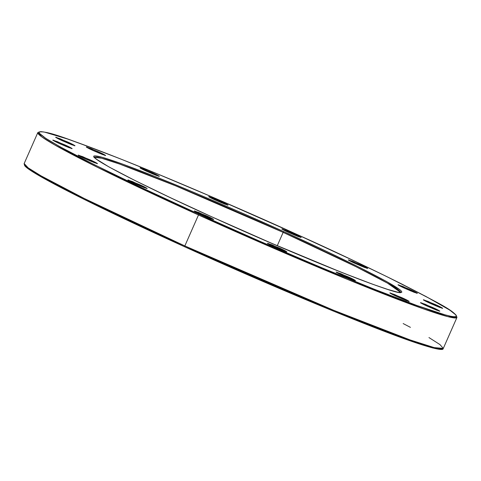 <?xml version="1.0" encoding="UTF-8"?>
<svg xmlns="http://www.w3.org/2000/svg" width="481" height="481" viewBox="0 0 481 481"><rect width="100%" height="100%" fill="white"/><g stroke="black" fill="none" stroke-linecap="round" stroke-linejoin="round"><path stroke-width="0.72" d="M90.097 159.842L78.301 155.062C78.493 155.555 80.904 156.836 85.534 158.904L78.15 155.207L82.702 156.656L97.481 163.54L94.462 162.704L85.534 158.904L97.33 163.69C97.138 163.191 94.727 161.911 90.097 159.842L89.55 160.618L90.097 159.842M84.025 158.213L89.55 160.618A9.8 0.463 -156.2 0 1 91.228 161.388L89.55 160.618A9.8 0.463 -156.2 0 0 84.025 158.213M206.265 215.686L194.468 210.906C194.661 211.406 197.072 212.686 201.701 214.748L194.318 211.057L198.869 212.5L213.648 219.384L210.63 218.548L201.701 214.748L213.504 219.534C213.305 219.035 210.894 217.755 206.265 215.686L205.718 216.462L206.265 215.686M200.192 214.057L205.718 216.462A9.8 0.463 -156.2 0 1 207.395 217.238L205.718 216.462A9.8 0.463 -156.2 0 0 200.192 214.057M348.07 276.803L336.267 272.018C336.466 272.517 338.877 273.797 343.506 275.866L336.123 272.168L340.674 273.611L355.453 280.501L352.429 279.659L343.506 275.866L355.303 280.645C355.11 280.152 352.699 278.866 348.07 276.803L347.522 277.579L348.07 276.803M341.997 275.174L347.522 277.579A9.8 0.463 -156.2 0 1 349.2 278.349L347.522 277.579A9.8 0.463 -156.2 0 0 341.997 275.174M432.443 307.383L420.641 302.597C420.833 303.096 423.244 304.377 427.874 306.445L420.49 302.747L425.042 304.19L439.826 311.075L436.802 310.239L427.874 306.445L439.676 311.225C439.484 310.732 437.073 309.445 432.443 307.383L431.89 308.159L432.443 307.383M426.37 305.754L431.89 308.159A9.8 0.463 -156.2 0 1 433.567 308.928L431.89 308.159A9.8 0.463 -156.2 0 0 426.37 305.754M409.956 289.514L398.154 284.728C398.352 285.227 400.763 286.508 405.393 288.576L398.009 284.878L402.561 286.327L417.34 293.212L414.315 292.37L405.393 288.576L417.189 293.362C416.997 292.863 414.586 291.582 409.956 289.514L409.409 290.29L409.956 289.514M403.884 287.885L409.409 290.29A9.8 0.463 -156.2 0 1 411.087 291.059L409.409 290.29A9.8 0.463 -156.2 0 0 403.884 287.885M220.653 201.335L208.85 196.555C209.043 197.048 211.454 198.328 216.083 200.397L208.7 196.699L213.251 198.148L228.036 205.032L225.012 204.197L216.083 200.397L227.886 205.183C227.693 204.684 225.282 203.403 220.653 201.335L220.1 202.11L220.653 201.335M214.58 199.705L220.1 202.11A9.8 0.463 -156.2 0 1 221.783 202.88L220.1 202.11A9.8 0.463 -156.2 0 0 214.58 199.705M98.244 151.713L86.448 146.927C86.64 147.426 89.051 148.707 93.681 150.775L86.297 147.078L90.849 148.527L105.628 155.411L102.609 154.569L93.681 150.775L105.483 155.561C105.285 155.062 102.874 153.782 98.244 151.713L97.697 152.489L98.244 151.713M92.172 150.084L97.697 152.489A9.8 0.463 -156.2 0 1 99.375 153.259L97.697 152.489A9.8 0.463 -156.2 0 0 92.172 150.084M67.617 141.979L55.814 137.193C56.006 137.692 58.417 138.973 63.047 141.041L55.664 137.344L60.215 138.787L75 145.677L71.976 144.835L63.047 141.041L74.85 145.821C74.657 145.328 72.246 144.041 67.617 141.979L67.063 142.755L67.617 141.979M61.544 140.35L67.063 142.755A9.8 0.463 -156.2 0 1 68.747 143.524L67.063 142.755A9.8 0.463 -156.2 0 0 61.544 140.35M24.603 164.779L28.794 169.144L41.673 177.116L84.704 199.639L184.65 246.777C97.186 207.137 29.275 172.895 24.621 165.56L24.17 163.546L37.819 132.594L41.799 136.893L54.612 144.853L97.811 167.49L198.491 214.977L199.038 214.201C137.692 186.875 11.43 126.01 44.709 132.161C60.444 135.191 113.817 155.682 164.893 176.984C217.959 199.272 261.814 218.35 296.452 234.217L215.049 198.226L156.596 173.551L121.699 159.403L91.649 147.745L67.593 139.027L44.709 132.161L40.915 131.62L39.111 131.974L39.316 133.219L45.725 138.312L59.897 146.705L94.444 164.749L142.196 187.915L199.038 214.201L260.071 241.354L320.045 267.033L373.791 289.021L416.684 305.423L445.027 314.839L450.781 316.264L454.575 316.799L456.379 316.444L456.174 315.199L449.765 310.107L425.751 296.374L386.411 276.425L353.294 260.504L296.452 234.217C357.798 261.544 484.06 322.408 450.781 316.264C435.046 313.227 381.673 292.737 330.597 271.434C277.531 249.146 233.676 230.068 199.038 214.201L198.491 214.977A229.04 10.786 -156.2 0 1 37.819 132.594C44.054 128.794 71.116 140.248 117.953 157.912C167.256 177.375 235.077 206.367 296.458 234.217C338.227 253.168 373.641 269.931 402.705 284.499C436.357 302.272 455.633 310.828 456.95 317.454A229.04 10.786 -156.2 0 1 198.491 214.977L184.836 245.929L84.157 198.437L40.957 175.805L28.151 167.845L24.17 163.546A229.04 10.786 23.8 0 0 184.836 245.929L198.491 214.977L347.162 279.281L423.785 308.988L447.829 316.642L456.95 317.454L443.302 348.406L434.175 347.595L410.131 339.941L333.507 310.233L184.836 245.929A229.04 10.786 23.8 0 0 443.302 348.406L439.959 344.582L428.956 337.56M283.706 231.595C258.129 219.883 225.751 205.802 186.574 189.346C148.863 173.617 109.464 158.489 97.847 156.253C73.28 151.707 166.492 196.645 211.784 216.823L169.823 197.414L134.566 180.309L109.061 166.991L95.497 158.598L93.867 157.034L93.717 156.115L95.046 155.856L102.098 157.299L123.022 164.249L154.684 176.365L194.366 192.598L238.642 211.55L283.706 231.595L325.667 251.004L360.924 268.109L386.429 281.427L399.994 289.821L401.623 291.39L401.773 292.304L400.445 292.568L397.643 292.171L387.746 289.424L372.468 284.169L340.801 272.06L271.885 243.392L211.784 216.823C237.361 228.535 269.733 242.622 308.916 259.079C346.621 274.801 386.027 289.929 397.643 292.171C422.21 296.711 328.998 251.773 283.706 231.595L283.153 232.371L283.706 231.595M94.192 157.269L101.641 158.237L119.685 164.075L175.631 185.84L283.153 232.371A167.55 7.894 -156.2 0 1 400.721 292.466L387.5 283.153L355.898 266.666L283.153 232.371L277.272 245.707L283.153 232.371A167.55 7.894 -156.2 0 0 94.192 157.269M293.789 233.67L281.986 228.884C282.185 229.383 284.596 230.664 289.219 232.732L281.836 229.034L286.387 230.477L301.172 237.367L298.148 236.526L289.219 232.732L301.022 237.512C300.829 237.019 298.418 235.738 293.789 233.67L293.242 234.445L293.789 233.67M287.716 232.04L293.242 234.445A9.8 0.463 -156.2 0 1 294.919 235.215L293.242 234.445A9.8 0.463 -156.2 0 0 287.716 232.04M151.984 172.559L140.187 167.773C140.38 168.272 142.791 169.552 147.42 171.621L140.037 167.923L144.589 169.366L159.367 176.256L156.349 175.415L147.42 171.621L159.223 176.401C159.025 175.908 156.614 174.621 151.984 172.559L151.437 173.334L151.984 172.559M145.911 170.929L151.437 173.334A9.8 0.463 -156.2 0 1 153.114 174.104L151.437 173.334A9.8 0.463 -156.2 0 0 145.911 170.929M360.263 264.634L348.46 259.848C348.659 260.347 351.07 261.628 355.7 263.696L348.316 259.999L352.868 261.442L367.646 268.332L364.628 267.49L355.7 263.696L367.496 268.476C367.304 267.983 364.893 266.702 360.263 264.634L359.716 265.41L360.263 264.634M354.19 263.005L359.716 265.41A9.8 0.463 -156.2 0 1 361.393 266.179L359.716 265.41A9.8 0.463 -156.2 0 0 354.19 263.005M435.299 304.527L423.502 299.741C423.695 300.24 426.106 301.521 430.735 303.589L423.352 299.891L427.904 301.334L442.682 308.225L439.664 307.383L430.735 303.589L442.538 308.369C442.34 307.876 439.929 306.589 435.299 304.527L434.752 305.303L435.299 304.527M429.226 302.898L434.752 305.303A9.8 0.463 -156.2 0 1 436.429 306.072L434.752 305.303A9.8 0.463 -156.2 0 0 429.226 302.898M401.809 297.643L390.007 292.863C390.199 293.356 392.616 294.643 397.24 296.705L389.857 293.013L394.408 294.456L409.193 301.34L406.168 300.505L397.24 296.705L409.042 301.491C408.85 300.992 406.439 299.711 401.809 297.643L401.262 298.418L401.809 297.643M395.737 296.013L401.262 298.418A9.8 0.463 -156.2 0 1 402.94 299.194L401.262 298.418A9.8 0.463 -156.2 0 0 395.737 296.013M279.407 248.022L267.604 243.236C267.797 243.735 270.208 245.015 274.837 247.084L267.454 243.386L272.005 244.835L286.79 251.719L283.766 250.878L274.837 247.084L286.64 251.87C286.448 251.371 284.037 250.09 279.407 248.022L278.854 248.797L279.407 248.022M286.429 251.816L274.849 247.09L267.695 243.554M273.334 246.392L278.854 248.797A9.8 0.463 -156.2 0 1 280.537 249.567L278.854 248.797A9.8 0.463 -156.2 0 0 273.334 246.392M139.791 184.722L127.994 179.942C128.186 180.441 130.598 181.722 135.227 183.784L127.844 180.092L132.395 181.535L147.174 188.42L144.156 187.584L135.227 183.784L147.024 188.57C146.831 188.071 144.42 186.79 139.791 184.722L139.243 185.498L139.791 184.722M133.718 183.093L139.243 185.498A9.8 0.463 -156.2 0 1 140.921 186.273L139.243 185.498A9.8 0.463 -156.2 0 0 133.718 183.093M64.755 144.835L52.952 140.049C53.144 140.548 55.562 141.829 60.185 143.897L52.802 140.199L57.353 141.642L72.138 148.527L69.114 147.691L60.185 143.897L71.988 148.677C71.795 148.178 69.384 146.897 64.755 144.835L64.207 145.605L64.755 144.835M58.682 143.2L64.207 145.605A9.8 0.463 -156.2 0 1 65.885 146.38L64.207 145.605A9.8 0.463 -156.2 0 0 58.682 143.2M184.656 246.783L184.836 245.929L184.656 246.783C274.669 287.68 376.136 329.732 418.145 343.542C447.709 353.198 442.376 348.082 443.302 348.406M24.946 165.801L27.158 167.917M31.355 170.893L45.527 179.287L80.074 197.33L127.826 220.496L165.001 237.812M442.093 348.917L432.72 347.973L408.597 340.253L332.311 310.654L184.668 246.783L245.701 273.936L286.129 291.36L342.502 314.802L389.472 333.255M402.314 338.005L423.003 345.124M430.657 347.42L440.205 349.38M272.27 284.451L271.639 284.277M255.567 277.345L254.99 277.056M403.162 323.563L410.425 327.357M60.203 143.903L53.042 140.362M74.639 145.773L63.059 141.041L55.904 137.512M213.293 219.486L201.707 214.754L194.558 211.219M85.552 158.91L78.391 155.375M355.098 280.597L343.512 275.866L336.357 272.336M439.466 311.177L427.886 306.445L420.731 302.916M416.985 293.308L405.399 288.582L398.244 285.047M227.675 205.134L216.095 200.403L208.94 196.867M105.273 155.507L93.687 150.775L86.538 147.246M400.685 292.64L400.859 292.43C399.477 296.29 300.469 257.407 211.796 216.823C155.098 191.005 117.731 172.553 99.687 161.484C89.454 154.034 96.014 158.351 94.12 157.143L94.084 157.413M300.817 237.464L289.231 232.732L282.076 229.203M159.013 176.353L147.426 171.621L140.278 168.091M367.292 268.428L355.706 263.696L348.557 260.167M442.328 308.321L430.742 303.589L423.593 300.06M408.838 301.443L397.252 296.711L390.097 293.176M146.819 188.522L135.233 183.79L128.084 180.255M60.197 143.897L71.783 148.629M85.54 158.91L97.126 163.642"/></g></svg>
